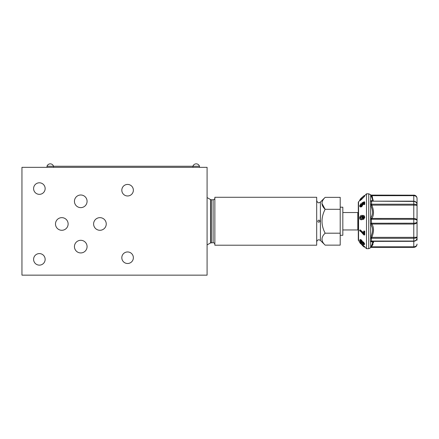 <?xml version="1.0" encoding="UTF-8"?>
<svg xmlns="http://www.w3.org/2000/svg" width="439" height="439" viewBox="0 0 439 439"><rect width="100%" height="100%" fill="white"/><g stroke="black" fill="none" stroke-linecap="round" stroke-linejoin="round"><path stroke-width="0.66" d="M47 167.336L47 166.244L199.465 166.244L199.465 167.336M207.087 167.336L21.95 167.336L21.95 275.149L207.087 275.149L207.087 167.336M68.127 223.967A6.316 6.316 0 0 1 58.65 229.438A6.316 6.316 0 0 1 58.65 218.496A6.316 6.316 0 0 1 68.127 223.967M359.936 200.382L358.559 201.753L358.559 240.731L366.516 248.688L366.516 193.797L364.557 195.761M360.084 239.908C360.145 239.337 360.628 239.414 361.538 240.133L362.641 241.757L363.602 242.119L364.738 244.046L364.271 244.457C364.249 244.94 363.854 244.869 363.086 244.243L362.17 243.003M362.905 215.329L364.277 215.818L364.782 217.349L363.679 219.357L363.174 219.28L363.13 218.501L363.613 218.128L363.706 216.663L362.071 216.103L362.685 217.568C362.581 218.798 362.082 219.511 361.193 219.703L361.703 219.78L361.193 219.703C360.249 219.791 359.722 219.204 359.623 217.936C359.843 216.273 360.584 215.412 361.851 215.357L363.794 215.741L364.321 217.272L363.174 219.28M362.071 216.103L362.559 216.18L363.146 217.64C363.064 218.874 362.581 219.588 361.703 219.78M361.281 199.536L360.178 200.623L359.7 200.151L360.803 198.494L364.299 195.503L359.7 200.151M364.299 195.503L364.776 196.079L361.313 199.707L360.803 199.202M364.14 202.994L362.949 203.608L363.245 204.206L361.791 206.648L360.688 207.049L359.898 206.61L359.64 205.929L360.946 203.57L360.326 205.973M360.946 203.57L361.484 204.464L360.639 205.886L360.172 205.556L361.248 205.726L362.246 204.091L361.89 202.961L364.26 201.759L364.26 203.954L363.668 204.371L363.668 202.664L362.471 203.273L363.004 203.647L362.576 203.345M364.26 201.759L364.743 202.099L364.749 204.3L364.156 204.717L363.668 204.371M359.7 230.08L363.684 233.91L363.684 231.084L364.222 231.326L364.222 235.068L363.783 234.865L360.962 231.655L359.7 230.81L359.7 230.08L360.178 229.866L363.289 232.533M363.684 231.084L364.721 231.101L364.732 234.832L364.222 235.068M373.38 241.318L371.575 247.086A1.087 0.829 25.8 0 0 370.631 247.409L370.911 246.861C373.084 242.69 373.084 241.044 370.911 241.927L370.489 241.39L370.631 241.96A1.087 1.037 -65.7 0 1 371.575 241.313L371.855 241.296M371.575 237.724L370.631 237.532L370.489 238.569L370.911 236.786C373.084 231.759 373.084 227.786 370.911 224.878L370.489 223.231L370.631 224.378A1.087 0.637 159.7 0 1 371.575 223.78L371.855 224.038C374.033 227.32 374.033 231.759 371.855 237.345L371.361 238.289L371.575 241.313A1.087 0.977 -115.9 0 0 371.378 241.379L371.378 241.379A1.087 0.977 -115.9 0 0 370.911 241.927M371.575 218.704A1.087 0.637 -159.7 0 1 370.631 218.106L370.489 219.253L370.911 217.612C373.084 214.671 373.084 210.698 370.911 205.699L370.489 203.916L370.631 204.953L371.575 204.761L371.855 205.139C374.033 210.698 374.033 215.137 371.855 218.452L371.361 219.286L371.575 223.78M371.855 201.188L371.575 201.172A1.087 1.037 -114.3 0 1 370.631 200.524L370.489 201.095L370.911 200.563C373.084 201.43 373.084 199.783 370.911 195.624L370.489 194.669L371.855 195.673L373.38 201.166M417.05 240.193L417.05 198.373L417.05 240.193M417.05 244.1C416.891 246.027 415.799 247.097 413.785 247.305L413.785 247.382C415.766 247.184 416.858 246.098 417.05 244.111L417.05 244.1C416.891 245.747 415.799 246.652 413.785 246.811L413.785 238.289L371.361 238.289A1.087 0.708 0 0 0 370.489 238.569L370.489 241.39A1.087 0.823 0 0 1 371.361 241.055L413.785 241.055C415.799 240.824 416.891 239.771 417.05 237.9C416.891 239.93 415.799 241.06 413.785 241.296L413.785 241.318C415.947 240.978 417.034 239.837 417.05 237.9M372.519 245.346L373.062 243.991M373.402 242.86L373.523 241.966M372.519 197.138L371.97 195.92M371.575 247.086L370.489 247.739A1.087 1.087 0 0 1 371.361 247.305L413.785 247.305L413.785 246.811L371.855 246.811A1.087 0.538 27.5 0 0 370.911 246.861M370.911 236.786L371.855 237.345L413.785 237.345L413.785 238.289C415.799 238.223 416.891 237.762 417.05 236.912C416.891 237.214 415.799 237.356 413.785 237.345L413.785 224.038C415.799 223.863 416.891 223.166 417.05 221.942C416.891 222.661 415.799 223.083 413.785 223.199L413.785 219.286C415.799 219.401 416.891 219.824 417.05 220.543C416.891 219.324 415.799 218.622 413.785 218.452L413.785 205.139C415.799 205.128 416.891 205.271 417.05 205.573C416.891 204.722 415.799 204.267 413.785 204.195L413.785 201.188C415.799 201.424 416.891 202.555 417.05 204.585C416.891 202.714 415.799 201.66 413.785 201.43L371.575 201.172L371.575 204.761M370.911 217.612A1.087 0.84 -141.1 0 0 371.855 218.452L413.785 218.452L413.785 219.286L370.489 219.253L370.489 223.231L413.785 223.199L413.785 224.038L371.855 224.038A1.087 0.84 -38.9 0 0 370.911 224.878M370.911 205.699L371.855 205.139L413.785 205.139L413.785 204.195L371.361 204.195A1.087 0.708 180 0 1 370.489 203.916L370.489 201.095A1.087 0.823 180 0 0 371.361 201.43M370.911 200.563A1.087 0.977 -64.1 0 0 371.378 201.106L371.378 201.106A1.087 0.977 -64.1 0 0 371.575 201.172M370.911 195.624A1.087 0.538 152.5 0 0 371.855 195.673L413.785 195.673C415.799 195.832 416.891 196.738 417.05 198.384C416.891 196.458 415.799 195.388 413.785 195.179L371.361 195.103M370.631 200.524L370.631 195.075A1.087 0.829 154.2 0 0 371.575 195.399M364.776 196.079L364.299 195.607M361.796 199.026L361.319 198.549M361.829 199.196L361.319 198.691M361.478 198.269L363.393 196.376L361.319 198.11M361.484 204.464L361.006 204.124M362.224 203.872L361.835 203.597L362.246 204.091M364.749 204.3L364.26 203.954M363.245 204.206L362.779 203.877L361.286 206.292L360.199 206.703L360.688 207.049M362.471 203.273L362.779 203.877M361.791 206.648L361.286 206.292M364.782 217.349L364.321 217.272M363.146 217.64L362.685 217.568M364.277 215.818L363.794 215.741M360.084 217.848L360.551 217.92L361.67 216.443L361.193 216.367L360.084 217.848L361.16 218.902L362.186 217.492L361.467 216.361M360.836 218.907L361.16 218.902M364.721 231.101L364.222 231.326M362.641 241.757L362.17 242.18L363.097 242.569L364.271 244.457L364.738 244.046M361.538 240.133L361.017 240.599L362.17 242.18M363.602 242.119L363.097 242.569M362.17 242.997L361.001 242.509L359.623 240.32L360.194 239.595M359.623 240.32C359.662 239.771 360.128 239.864 361.017 240.599M363.816 244.051L363.119 242.954L362.384 242.778L363.766 244.183M363.558 243.458L363.086 243.881M361.928 242.361L361.012 240.962L360.084 240.731L360.995 242.136L361.873 242.537M361.473 241.713L360.995 242.136M361.242 243.409L360.759 243.886L359.623 242.482L359.969 242.136M361.012 243.64L361.363 243.969M361.588 243.76L361.253 244.095L362.751 245.873L364.288 247.113L364.749 246.658M363.229 245.401L362.751 245.873M106.243 223.967A6.316 6.316 0 0 1 96.767 229.438A6.316 6.316 0 0 1 96.767 218.496A6.316 6.316 0 0 1 106.243 223.967M87.076 246.619A6.316 6.316 0 0 1 77.599 252.09A6.316 6.316 0 0 1 77.599 241.148A6.316 6.316 0 0 1 87.076 246.619M87.076 201.314A6.316 6.316 0 0 1 77.599 206.785A6.316 6.316 0 0 1 77.599 195.843A6.316 6.316 0 0 1 87.076 201.314M133.363 257.726A5.773 5.773 0 0 1 124.703 262.725A5.773 5.773 0 0 1 124.703 252.727A5.773 5.773 0 0 1 133.363 257.726M45.146 188.572A5.773 5.773 0 0 1 36.486 193.572A5.773 5.773 0 0 1 36.486 183.573A5.773 5.773 0 0 1 45.146 188.572M133.363 190.202A5.773 5.773 0 0 1 124.703 195.201A5.773 5.773 0 0 1 124.703 185.203A5.773 5.773 0 0 1 133.363 190.202M45.146 259.361A5.773 5.773 0 0 1 36.486 264.36A5.773 5.773 0 0 1 36.486 254.362A5.773 5.773 0 0 1 45.146 259.361M214.858 244.441C214.753 243.382 214.177 242.8 213.118 242.696L210.533 242.932L207.087 244.918M214.858 245.203L214.858 197.281L316.684 197.281L316.684 245.203L214.858 245.203M316.684 241.933C317.249 239.793 318.489 239.282 320.404 240.396L325.145 245.138C320.975 241.187 320.975 237.208 325.145 233.191C320.975 225.229 320.975 217.261 325.145 209.293C320.975 205.348 320.975 201.364 325.145 197.347L340.209 197.347L340.209 245.138L325.145 245.138M318.121 220.449L318.862 220.153C322.292 221.426 316.497 223.72 318.121 220.449M321.946 203.438L325.145 209.293L340.209 209.293M321.946 239.277L322.006 239.946M340.209 207.192L342.826 207.192L342.826 235.293L340.209 235.293M340.209 233.191L325.145 233.191M358.301 229.668L357.807 229.954L357.807 212.531L342.826 212.531M357.807 229.954L342.826 229.954M192.93 167.336L192.93 166.244A3.424 3.424 0 0 1 199.465 166.244M47 166.244A3.424 3.424 0 0 1 53.531 166.244L53.531 167.336M370.631 247.409L370.631 241.96M370.631 237.532L370.631 224.378M370.631 218.106L370.631 204.953M370.489 194.746A1.087 1.087 180 0 0 371.361 195.179L413.785 195.179L413.785 201.166L371.668 201.166M366.516 248.688L368.744 248.688L368.744 193.797L366.516 193.797M210.533 242.932L210.533 199.553L207.087 197.566M211.406 242.696L211.406 199.789L210.533 199.553M213.118 242.696L213.118 199.789L211.406 199.789M320.404 240.396L320.404 202.088C319.466 202.456 318.127 204.212 316.684 200.552M413.785 247.382L371.361 247.382M358.301 202.884L358.301 239.601M358.559 240.731L358.24 239.957M358.559 201.753L358.24 202.527M368.744 248.688L370.489 247.815M368.744 193.797L370.489 194.669M371.378 241.379L413.785 241.318M413.785 201.166C415.947 201.506 417.034 202.648 417.05 204.585M413.785 195.103C415.766 195.3 416.858 196.387 417.05 198.373M361.264 244.068L361.725 243.612M359.634 242.449L360.095 241.993M213.118 199.789C214.177 199.685 214.753 199.103 214.858 198.044M320.404 202.088L325.145 197.347M358.24 212.778L357.807 212.531"/></g></svg>
